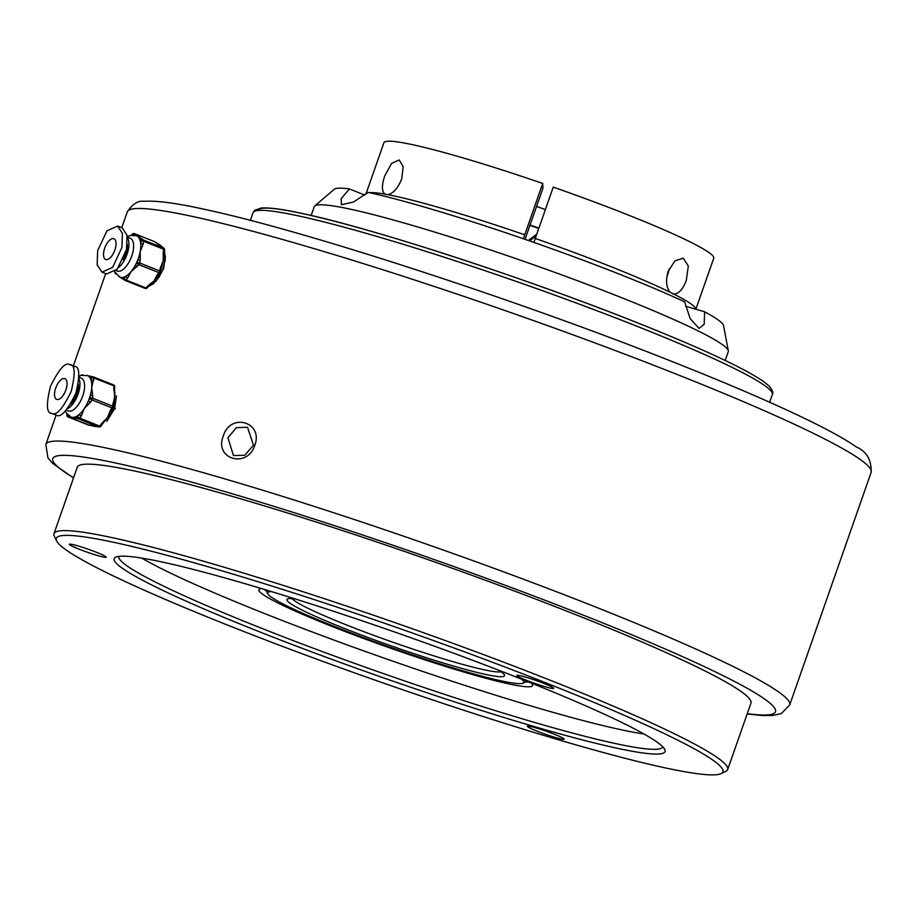 <?xml version="1.0" encoding="UTF-8"?>
<svg xmlns="http://www.w3.org/2000/svg" width="917" height="917" viewBox="0 0 917 917"><rect width="100%" height="100%" fill="white"/><g stroke="black" fill="none" stroke-linecap="round" stroke-linejoin="round"><path stroke-width="1.38" d="M165.45 255.992L163.639 268.612L155.81 281.439M227.943 437.776L233.457 455.554L244.77 455.256L253.482 445.261L247.521 427.253L236.391 427.643L227.943 437.776M254.8 445.307C247.315 468.908 213.856 459.142 223.29 436.068C230.293 412.18 263.729 422.026 254.8 445.307L253.482 445.261M116.459 395.892L114.659 408.512L106.819 421.339M544.182 683.543A19.521 1.57 19.3 0 1 553.696 688.22A19.521 1.57 19.3 0 1 545.076 686.718A19.521 1.57 19.3 0 1 526.392 680.276A19.521 1.57 19.3 0 1 516.97 675.359A19.521 1.57 19.3 0 1 544.182 683.543M96.686 552.378A19.521 1.57 19.3 0 1 106.2 557.055A19.521 1.57 19.3 0 1 97.58 555.553A19.521 1.57 19.3 0 1 78.908 549.111A19.521 1.57 19.3 0 1 69.474 544.194A19.521 1.57 19.3 0 1 96.686 552.378M554.625 734.357A19.521 1.57 19.3 0 1 564.138 739.022A19.521 1.57 19.3 0 1 555.519 737.532A19.521 1.57 19.3 0 1 536.846 731.078A19.521 1.57 19.3 0 1 527.413 726.172A19.521 1.57 19.3 0 1 554.625 734.357M531.31 683.062A144.989 11.669 19.3 0 1 532.433 684.506A144.989 11.669 19.3 0 1 468.438 673.376A144.989 11.669 19.3 0 1 329.662 625.486A144.989 11.669 19.3 0 1 259.649 588.978A144.989 11.669 19.3 0 1 261.437 588.554M525.464 682.042A141.275 11.371 -160.7 0 0 528.375 681.881M271.581 591.614A135.693 10.912 -160.7 0 0 267.787 593.769A135.693 10.912 -160.7 0 0 333.903 626.265A135.693 10.912 -160.7 0 0 523.091 683.165A135.693 10.912 -160.7 0 0 521.475 679.13M498.504 670.132A115.244 9.273 19.3 0 1 504.396 674.901A115.244 9.273 19.3 0 1 453.525 666.051A115.244 9.273 19.3 0 1 343.222 627.985A115.244 9.273 19.3 0 1 287.56 598.961A115.244 9.273 19.3 0 1 295.136 598.916M141.654 558.075A288.121 23.177 -160.7 0 0 264.451 613.496A288.121 23.177 -160.7 0 0 643.94 733.978M118.912 556.367A288.121 23.177 -160.7 0 0 118.901 556.401A288.121 23.177 -160.7 0 0 259.545 627.48A288.121 23.177 -160.7 0 0 662.762 746.851A288.121 23.177 -160.7 0 0 662.773 746.828M292.145 598.618A111.53 8.975 -160.7 0 0 346.133 624.798A111.53 8.975 -160.7 0 0 501.026 671.771M725.198 360.473L728.281 351.647A219.346 17.641 -160.7 0 0 728.327 350.798L723.524 325.604A206.463 16.609 -160.7 0 0 704.611 311.791L704.199 324.251L699.063 328.424L690.157 318.566L684.667 301.876A206.463 16.609 -160.7 0 0 622.689 275.467A206.463 16.609 -160.7 0 0 368.026 192.364L353.492 202.061L341.411 204.732L341.17 198.748L349.411 188.948A206.463 16.609 -160.7 0 0 334.224 189.28L314.749 205.958A219.346 17.641 -160.7 0 0 314.256 206.657L311.161 215.472M728.327 350.798A219.346 17.641 -160.7 0 0 621.21 297.532A219.346 17.641 -160.7 0 0 314.749 205.958M56.602 540.938L54.321 536.239A356.896 28.714 19.3 0 1 53.988 533.66A356.896 28.714 19.3 0 1 553.455 681.526A356.896 28.714 19.3 0 1 727.674 769.581A356.896 28.714 19.3 0 1 725.806 771.392L721.094 773.639A353.183 28.416 -160.7 0 0 550.532 684.712A353.183 28.416 -160.7 0 0 212.503 568.059A353.183 28.416 -160.7 0 0 56.602 540.938A353.183 28.416 -160.7 0 0 228.677 625.532A353.183 28.416 -160.7 0 0 721.094 773.639M727.674 769.581L750.943 703.133A356.896 28.714 -160.7 0 0 576.724 615.078A356.896 28.714 -160.7 0 0 77.269 467.212L53.988 533.66M522.587 679.577A291.835 23.475 19.3 0 1 664.768 749.476A291.835 23.475 19.3 0 1 535.952 727.066A291.835 23.475 19.3 0 1 256.634 630.667A291.835 23.475 19.3 0 1 115.691 557.192A291.835 23.475 19.3 0 1 522.587 679.577M349.411 188.948L364.794 195.057M685.526 306.198L704.611 311.791M264.451 589.459A141.275 11.371 -160.7 0 0 266.641 591.408M525.051 239.337L542.979 188.145L542.715 183.457L524.73 234.809A174.734 14.053 -160.7 0 0 435.999 206.657A174.734 14.053 -160.7 0 0 387.994 194.702L384.773 194.106A174.734 14.053 -160.7 0 0 369.253 192.639M367.316 192.994A174.734 14.053 -160.7 0 0 365.929 194.06A174.734 14.053 -160.7 0 0 365.894 194.175M524.73 234.809L523.389 238.764M385.69 194.576L384.773 194.106C381.667 191.103 381.655 185.074 384.716 175.995L391.548 163.409L399.239 159.959L403.193 166.756L401.657 179.113C397.967 188.088 393.416 193.281 387.994 194.702M542.715 183.457A174.734 14.053 -160.7 0 0 453.984 155.305A174.734 14.053 -160.7 0 0 383.914 142.708L365.929 194.06M695.82 309.212A174.734 14.053 -160.7 0 0 673.743 294.048L672.608 293.807M670.281 292.34C666.201 287.606 665.49 280.591 668.172 271.283L675.015 260.806L683.28 258.193L688.323 266.01L686.329 280.304C682.982 289.302 678.786 293.876 673.743 294.048L670.281 292.34A174.734 14.053 -160.7 0 0 535.264 238.466L533.912 242.432M695.877 309.224L713.735 258.216A174.734 14.053 -160.7 0 0 553.249 187.114L535.264 238.466M666.808 276.865A18.592 10.03 106.3 0 0 667.599 274.825A18.592 10.03 106.3 0 0 669.078 269.013M536.571 206.44A120.826 9.72 -160.7 0 0 545.386 209.557M529.957 241.045A12.265 12.219 168.4 0 1 535.826 236.873M528.33 240.483L536.766 234.179M529.808 225.273A125.469 10.098 -160.7 0 0 538.772 228.448M529.934 224.929A120.826 9.72 -160.7 0 0 538.898 228.092M113.169 407.377A1.857 0.951 -176.2 0 0 113.376 406.988A1.857 0.951 -176.2 0 0 112.562 406.116L114.774 396.614L113.754 388.372A1.857 0.951 3.8 0 1 114.568 389.232L114.728 386.756A1.857 0.951 -176.2 0 0 113.914 385.897L93.935 377.953L91.711 387.455A22.306 10.179 -68.3 0 0 91.184 380.555A22.306 10.179 -68.3 0 0 90.038 377.838A22.306 10.179 -68.3 0 0 87.482 375.603A22.306 10.179 -68.3 0 0 86.92 375.42L91.906 376.623A1.857 1.651 100.4 0 0 90.038 377.838L91.356 378.079A1.857 0.951 3.8 0 1 93.935 377.953A1.857 0.848 111.7 0 0 93.58 376.967A1.857 1.857 0 0 0 93.225 376.864A1.857 1.651 100.4 0 0 91.356 378.079L91.184 380.555A1.857 0.951 3.8 0 1 93.763 380.429M92.743 395.708L92.571 398.184A1.857 0.951 -176.2 0 0 89.992 398.31L90.164 395.835A22.306 10.179 -68.3 0 0 91.711 387.455L92.743 395.708A1.857 0.951 -176.2 0 0 90.164 395.835A22.306 10.179 -68.3 0 1 89.407 398.196A22.306 10.179 -68.3 0 1 88.513 400.546A1.857 0.699 33.6 0 0 90.474 402.162L84.364 408.443A22.306 10.179 -68.3 0 0 88.513 400.546L89.992 398.31A1.857 0.699 -146.4 0 0 91.964 399.927L90.474 402.162M65.875 389.931A11.153 5.089 -68.3 0 0 64.912 378.641A11.153 5.089 -68.3 0 0 55.708 388.063A11.153 5.089 -68.3 0 0 56.671 399.365A11.153 5.089 -68.3 0 0 65.875 389.931M111.335 410.266A22.306 10.179 111.7 0 1 110.648 411.825A22.306 10.179 111.7 0 1 107.427 417.602A22.306 10.179 111.7 0 1 104.091 421.866L102.429 423.906A1.857 0.699 -146.4 0 1 101.317 423.883L107.427 417.602L110.464 410.105A1.857 0.699 33.6 0 0 111.587 410.117L113.066 407.893A1.857 0.699 -146.4 0 1 111.943 407.87L91.964 399.927A1.857 0.848 111.7 0 0 92.376 399.078A1.857 0.848 111.7 0 0 92.571 398.184L112.562 406.116A1.857 0.848 -68.3 0 1 112.367 407.01A1.857 0.848 -68.3 0 1 111.943 407.87L110.464 410.105M96.182 426.554A22.306 10.179 111.7 0 1 96.102 426.554A22.306 10.179 111.7 0 1 94.944 426.474A22.306 10.179 111.7 0 1 94.623 426.405A22.306 10.179 111.7 0 1 94.279 426.302M51.937 413.418C56.35 415.986 62.769 408.673 71.194 391.479C75.584 373.334 75.068 364.358 69.658 364.576C65.245 362.02 58.826 369.333 50.401 386.515C45.999 404.672 46.515 413.636 51.937 413.418L56.545 415.252C60.958 417.82 67.377 410.495 75.802 393.313C80.192 375.168 79.687 366.192 74.266 366.41M70.609 404.191A14.867 6.786 -68.3 0 0 76.787 393.909A14.867 6.786 -68.3 0 0 78.323 384.189M67.445 408.718A17.664 8.058 -68.3 0 0 78.06 394.15A17.664 8.058 -68.3 0 0 79 378.847M79.068 377.254L81.212 378.113A17.664 8.058 111.7 0 1 82.736 396.006A17.664 8.058 111.7 0 1 68.167 410.931L66.219 410.163M65.371 411.068L66.276 412.937L70.999 417.063A22.306 10.179 -68.3 0 0 71.893 417.315A22.306 10.179 -68.3 0 0 76.569 416.318A22.306 10.179 -68.3 0 0 79.366 414.324A22.306 10.179 -68.3 0 0 84.364 408.443L81.326 415.94A1.857 0.699 -146.4 0 1 79.366 414.324L77.888 416.559A1.857 0.699 -146.4 0 0 79.848 418.175L99.827 426.118L101.317 423.883M89.866 425.224A1.857 1.651 -79.6 0 1 89.35 425.121L97.477 426.611A1.857 1.651 100.4 0 0 97.752 426.692L97.752 426.692A1.857 1.651 100.4 0 0 98.039 426.714M97.477 426.611L78.805 418.92A1.857 1.651 -79.6 0 1 77.888 416.559L76.569 416.318A1.857 1.651 100.4 0 0 77.486 418.668L69.371 417.178A1.857 1.651 -79.6 0 1 68.328 415.412M86.588 375.351L92.181 376.704A1.857 1.651 100.4 0 0 91.906 376.623L93.225 376.864A1.857 1.651 100.4 0 1 93.5 376.944A1.857 0.848 111.7 0 1 93.58 376.967L113.559 384.911A1.857 0.848 -68.3 0 0 113.49 384.888L93.649 377.002M74.862 366.605L69.658 364.576M114.568 389.232L114.682 392.04A22.306 10.179 111.7 0 1 114.774 396.614A22.306 10.179 111.7 0 1 113.823 402.735A22.306 10.179 111.7 0 1 113.456 404.179M115.382 408.879L113.502 408.329M67.033 415.561A1.857 0.951 3.8 0 1 66.803 415.069A1.857 0.951 3.8 0 1 67.124 414.576L67.549 414.656M102.417 423.482A1.857 0.699 -146.4 0 1 102.429 423.906L100.95 426.13A1.857 0.699 -146.4 0 1 99.827 426.118A1.857 0.848 -68.3 0 1 98.795 426.852A1.857 1.651 -79.6 0 0 99.07 426.932A1.857 1.857 0 0 0 100.95 426.13A1.857 0.699 -146.4 0 0 100.939 425.717M113.823 402.735L113.536 404.512A1.857 0.951 -176.2 0 0 112.722 403.64M113.055 407.469A1.857 0.699 -146.4 0 1 113.066 407.893A1.857 1.857 0 0 0 113.376 406.988L113.536 404.512M88.594 424.984A1.857 1.651 -79.6 0 1 88.307 424.961L94.623 426.405M164.326 248.885A1.857 1.639 125.3 0 0 163.478 247.98L155.581 242.397A1.857 1.639 -54.7 0 1 155.89 242.558L155.89 242.558A1.857 1.639 -54.7 0 1 156.108 242.753M133.573 235.073A1.857 1.639 -54.7 0 1 135.601 234.454L143.488 240.048A1.857 1.639 125.3 0 0 141.184 241.114L140.083 240.334A22.306 10.179 -68.3 0 0 137.458 236.242A22.306 10.179 -68.3 0 0 136.473 235.703L130.168 235.474L127.28 236.712M115.909 241.87A11.153 5.089 -68.3 0 0 113.903 238.741A11.153 5.089 -68.3 0 0 106.578 244.094A11.153 5.089 -68.3 0 0 103.667 256.347A11.153 5.089 -68.3 0 0 105.661 259.465A11.153 5.089 -68.3 0 0 112.997 254.124A11.153 5.089 -68.3 0 0 115.909 241.87M163.753 252.932A22.306 10.179 111.7 0 1 163.822 255.247A22.306 10.179 111.7 0 1 163.26 260.715A22.306 10.179 111.7 0 1 161.564 267.145A22.306 10.179 111.7 0 1 160.968 268.773M158.274 274.619A22.306 10.179 111.7 0 1 157.552 275.902A22.306 10.179 111.7 0 1 154.033 280.9A22.306 10.179 111.7 0 1 150.846 284.064L148.795 286.001A1.857 0.974 -139.8 0 1 147.603 286.081L154.033 280.9L157.38 274.504A1.857 0.974 40.2 0 0 158.572 274.435L160.154 272.555A1.857 0.974 -139.8 0 1 158.973 272.636L138.983 264.692L130.971 271.741A22.306 10.179 -68.3 0 0 135.636 264.681A22.306 10.179 -68.3 0 0 137.71 260.153A22.306 10.179 -68.3 0 0 140.198 251.556A22.306 10.179 -68.3 0 0 140.702 243.773A22.306 10.179 -68.3 0 0 140.473 241.962A22.306 10.179 -68.3 0 0 140.083 240.334A1.857 1.639 125.3 0 1 142.387 239.257M101.959 272.166L106.578 274L117.238 269.197L126.546 249.309L127.016 235.199L122.213 227.875L117.605 226.052L106.934 230.843L97.638 250.731L97.156 264.853L101.959 272.166L112.631 267.374L121.927 247.475L122.408 233.365L117.605 226.052M123.13 259.717A14.867 6.786 -68.3 0 0 127.325 244.369M118.763 267.305A17.664 8.058 -68.3 0 0 128.701 241.309A17.664 8.058 -68.3 0 0 127.406 237.916M127.325 237.079L130.203 238.214A17.664 8.058 111.7 0 1 133.366 243.165A17.664 8.058 111.7 0 1 128.77 262.571A17.664 8.058 111.7 0 1 117.158 271.042L115.966 270.561M123.623 279.479L119.359 276.854A22.306 10.179 -68.3 0 0 119.989 277.163A22.306 10.179 -68.3 0 0 123.165 277.347A22.306 10.179 -68.3 0 0 125.847 276.246A22.306 10.179 -68.3 0 0 130.971 271.741L127.612 278.138A1.857 0.974 -139.8 0 1 125.847 276.246L124.265 278.126A1.857 1.639 -54.7 0 0 124.723 280.258A1.857 1.857 0 0 0 125.113 280.464A1.857 0.848 111.7 0 1 125.033 280.419A1.857 1.639 -54.7 0 1 124.723 280.258L123.623 279.479A1.857 1.639 125.3 0 1 123.165 277.347L124.265 278.126A1.857 0.974 -139.8 0 0 126.03 280.017L146.009 287.949L147.603 286.081M160.223 268.291L163.26 260.715L163.215 251.911A1.857 0.665 10.4 0 1 164.051 252.656L164.533 249.997A1.857 0.665 -169.6 0 0 163.707 249.264L143.717 241.32A1.857 0.665 -169.6 0 0 141.184 241.114L140.702 243.773A1.857 0.665 10.4 0 1 143.235 243.968L140.198 251.556L140.244 260.359A1.857 0.665 -169.6 0 0 137.71 260.153L137.218 262.801A1.857 0.665 -169.6 0 1 139.751 263.007L159.741 270.951L160.223 268.291A1.857 0.665 -169.6 0 1 161.048 269.036L161.048 269.036A1.857 0.665 -169.6 0 1 160.762 269.311M123.933 279.639L119.004 276.625M159.799 244.988A22.306 10.179 111.7 0 1 160.166 245.183A22.306 10.179 111.7 0 1 160.521 245.412A22.306 10.179 111.7 0 1 161.518 246.341A22.306 10.179 111.7 0 1 161.564 246.386M132.656 235.061L132.197 234.741A1.857 1.639 -54.7 0 1 134.501 233.675L135.601 234.454M115.897 273.988A1.857 1.639 -54.7 0 1 115.106 272.75M140.244 260.359L139.751 263.007A1.857 0.848 111.7 0 1 138.983 264.692A1.857 0.974 -139.8 0 1 137.218 262.801L135.636 264.681A1.857 0.974 40.2 0 0 137.401 266.572M161.564 267.145L160.567 271.696A1.857 1.857 0 0 1 160.154 272.555A1.857 0.974 -139.8 0 0 160.28 271.971A1.857 0.665 -169.6 0 0 160.567 271.696A1.857 0.665 -169.6 0 0 159.741 270.951A1.857 0.848 -68.3 0 1 158.973 272.636L157.38 274.504M164.246 250.272A1.857 0.665 -169.6 0 0 164.533 249.997A1.857 1.857 0 0 0 163.776 248.152L161.518 246.341M155.042 242.008A1.857 1.639 125.3 0 0 154.48 241.618L134.501 233.675A1.857 0.848 111.7 0 0 134.421 233.629A1.857 1.857 0 0 0 132.312 234.156A1.857 0.974 40.2 0 0 132.197 234.741L131.865 235.13M56.109 415.126L45.85 444.436A394.069 31.705 19.3 0 1 597.334 607.696A394.069 31.705 19.3 0 1 789.709 704.932L871.15 472.358A394.069 31.705 -160.7 0 0 678.786 375.122A394.069 31.705 -160.7 0 0 127.291 211.861L121.755 227.691M253.046 212.71L254.639 210.348L260.99 208.056C269.002 207.322 283.582 209.305 304.731 214.016C376.05 229.353 528.261 279.146 637.728 322.922C702.491 348.758 744.547 368.359 763.884 381.736L769.157 386.091C772.481 390.183 773.547 393.015 772.343 394.562A275.111 22.134 -160.7 0 0 638.049 326.681A275.111 22.134 -160.7 0 0 253.046 212.71L250.352 220.389M747.252 713.667A382.916 30.811 -160.7 0 0 588.588 617.256A382.916 30.811 -160.7 0 0 179.835 478.88A382.916 30.811 -160.7 0 0 73.578 477.746M257.757 210.52A271.386 21.836 19.3 0 1 637.579 322.876M67.147 414.186L67.124 414.576A1.857 1.651 -79.6 0 0 68.053 416.937L89.35 425.121M113.754 388.372L113.914 385.897A1.857 0.848 -68.3 0 0 113.559 384.911A1.857 1.857 0 0 1 114.728 386.756M81.326 415.94L79.848 418.175A1.857 0.848 111.7 0 1 78.805 418.92L77.486 418.668M69.371 417.178L68.053 416.937A1.857 0.848 111.7 0 1 67.973 416.914A1.857 0.848 111.7 0 1 67.858 416.845M87.894 424.823A1.857 0.848 -68.3 0 0 87.963 424.858A1.857 0.848 -68.3 0 0 88.032 424.88A1.857 1.651 -79.6 0 0 88.307 424.961A1.857 1.857 0 0 1 87.963 424.858L67.973 416.914A1.857 1.857 0 0 1 66.803 415.069L66.884 413.854M82.748 374.973A1.857 1.651 100.4 0 0 81.005 375.42M100.629 426.279A1.857 1.651 -79.6 0 1 99.07 426.932L96.102 426.554M163.215 251.911L163.707 249.264A1.857 0.848 -68.3 0 0 163.719 248.461A1.857 0.848 -68.3 0 0 163.478 247.98L143.488 240.048A1.857 0.848 111.7 0 1 143.74 240.518A1.857 0.848 111.7 0 1 143.717 241.32L143.235 243.968M155.581 242.397L154.48 241.618A1.857 0.848 -68.3 0 0 154.4 241.572A1.857 0.848 -68.3 0 0 154.308 241.549M127.612 278.138L126.03 280.017A1.857 0.848 111.7 0 1 125.113 280.464L145.104 288.408A1.857 0.848 -68.3 0 0 146.009 287.949A1.857 0.974 -139.8 0 0 147.201 287.881L148.795 286.001M147.201 287.881A1.857 1.857 0 0 1 145.104 288.408A1.857 0.848 -68.3 0 1 145.012 288.362L125.205 280.487M134.26 233.594A1.857 0.848 111.7 0 1 134.421 233.629L154.4 241.572A1.857 1.857 0 0 1 154.79 241.779L160.166 245.183M132.839 233.938A1.857 0.974 40.2 0 0 132.312 234.156L131.44 235.188M267.787 593.769L265.919 589.895M105.661 273.633L73.326 365.986M772.343 394.562L769.65 402.254M747.16 713.919L762.44 715.535L772.859 715.478L781.341 713.529L789.709 704.932M45.85 444.436L47.936 457.927L52.464 463.223L73.486 477.998M127.291 211.861C132.621 203.895 138.238 200.387 144.141 201.304C156.727 200.422 177.703 203.276 207.07 209.89C308.215 231.646 523.045 301.945 677.823 363.82C735.514 386.779 781.422 406.758 815.545 423.78C833.473 432.732 847.067 440.458 856.329 446.969C866.588 451.405 871.528 459.864 871.15 472.358M523.091 683.165L526.966 681.32M114.625 388.395L114.27 408.283L101.225 425.729M97.878 426.714L94.394 426.348M87.482 375.603L81.177 375.374L79.057 376.199M83.08 374.996L82.473 374.893A1.857 1.857 0 0 0 80.719 375.512M110.648 411.825L111.587 410.117M164.475 250.341L165.266 259.901L162.63 270.091L159.168 276.957L153.552 283.64L148.336 286.54M114.614 271.776L119.989 277.163M159.925 245.045L163.02 247.613M115.932 274.023L115.737 273.885A1.857 1.857 0 0 1 114.957 272.487M157.552 275.902L158.572 274.435M163.822 255.247L164.051 252.656"/></g></svg>
